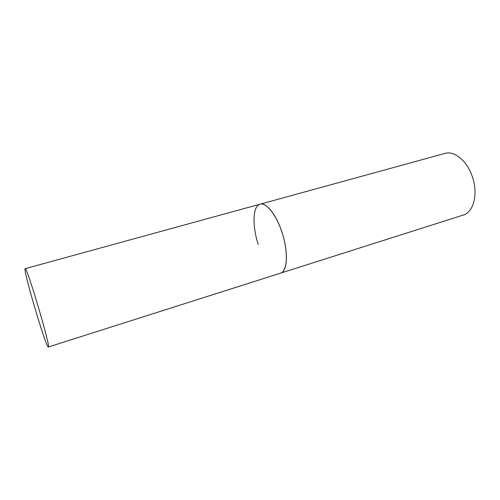 <?xml version="1.0" encoding="UTF-8"?>
<svg xmlns="http://www.w3.org/2000/svg" width="500" height="500" viewBox="0 0 500 500"><rect width="100%" height="100%" fill="white"/><g stroke="black" fill="none" stroke-linecap="round" stroke-linejoin="round"><path stroke-width="0.75" d="M282.131 232.725C288.55 252.1 287.431 271.613 280.519 273.169L280.613 273.137C287.1 271.212 288.4 253.55 282.781 234.831C277.244 216.088 266.537 202.131 260.087 204.181C266.206 202.037 276.506 214.887 282.131 232.725M258.225 244.475C252.106 225.9 252.662 205.912 260.087 204.181L445.006 153.406C454.325 150.45 467.131 160.881 472.312 176.669C478.394 193.762 473.594 212.319 463.263 215.05L48.338 347.006C51.294 348.738 26.55 265.238 25.125 268.688L25 269.012C24.125 273.931 46.463 348.688 48.325 347.013M260.087 204.181L25.125 268.688"/></g></svg>
